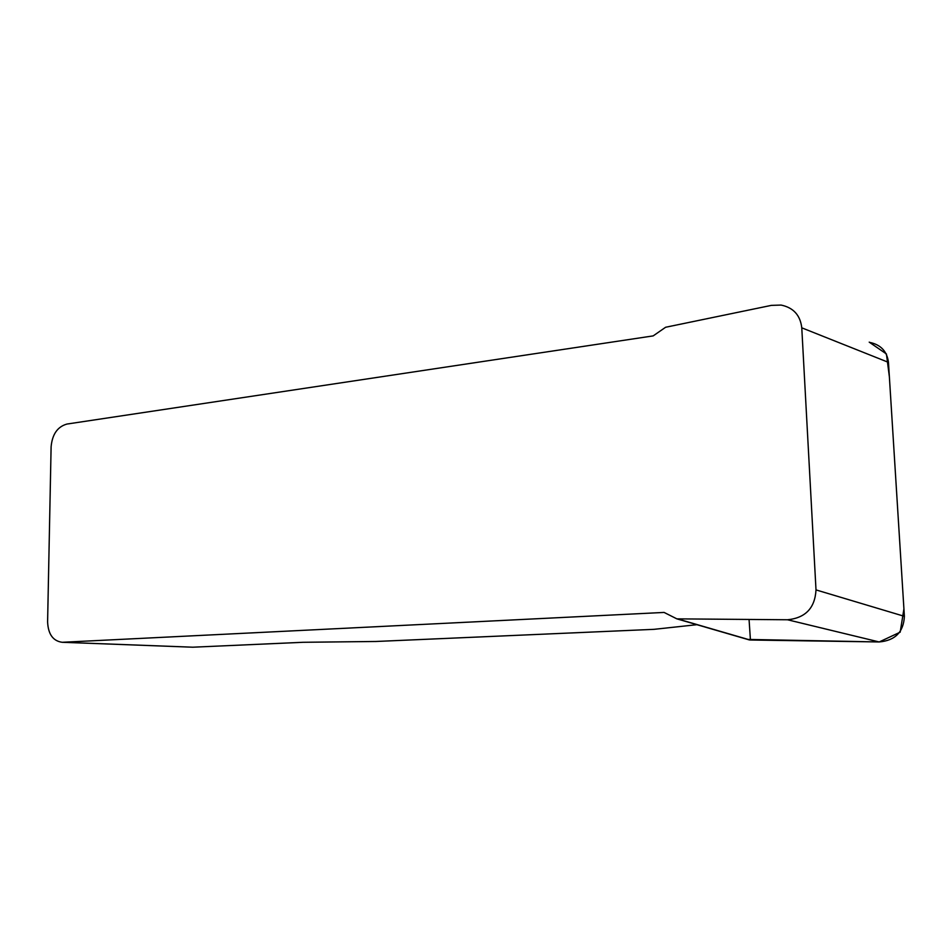 <?xml version="1.0" encoding="UTF-8"?>
<svg xmlns="http://www.w3.org/2000/svg" width="952" height="952" viewBox="0 0 952 952"><rect width="100%" height="100%" fill="white"/><g stroke="black" fill="none" stroke-linecap="round" stroke-linejoin="round"><path stroke-width="1.43" d="M696.947 624.691L654.048 629.332L375.862 641.481L303.034 642.291L192.804 647.205L62.142 642.291C53.014 640.993 48.171 634.199 47.6 621.894L51.111 446.75C52.265 434.267 57.536 426.71 66.926 424.057L653.179 335.889L665.615 327.262L771.346 305.378L781.08 305.068C793.409 307.639 800.311 315.219 801.774 327.821L816.007 589.907L904.388 616.337C903.591 631.997 895.189 640.541 879.184 641.957L747.641 639.423M62.142 642.291L664.103 612.433L676.872 618.859L787.506 619.764C805.475 617.979 814.983 608.019 816.007 589.907M869.878 342.422C880.886 344.791 887.086 351.443 888.466 362.367L904.388 616.337M750.033 639.994L677.503 618.895M749.057 619.454L750.438 640.006L879.208 641.957L900.187 632.164L903.924 608.863L889.37 376.766L886.419 353.965L869.212 342.137M62.88 642.279L192.804 647.205M879.184 641.957L787.506 619.764M888.466 362.367L801.774 327.821M676.884 618.859L749.486 639.97"/></g></svg>
